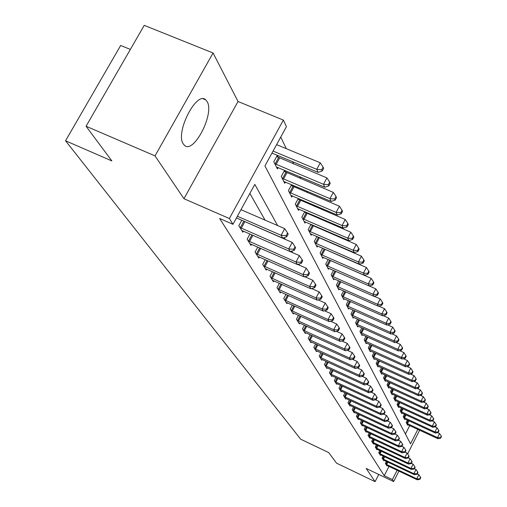 <?xml version="1.0" encoding="UTF-8"?>
<svg xmlns="http://www.w3.org/2000/svg" width="507" height="507" viewBox="0 0 507 507"><rect width="100%" height="100%" fill="white"/><g stroke="black" fill="none" stroke-linecap="round" stroke-linejoin="round"><path stroke-width="0.76" d="M207.103 101.565L205.779 99.904C196.691 90.284 174.934 132.821 183.306 143.969L184.497 145.357C193.737 154.375 214.822 113.403 207.103 101.565M130.35 49.433L120.666 45.472L65.549 140.781L300.651 439.182L328.688 452.58L336.572 463.189L375.085 481.65L378.742 474.457M65.549 140.781L111.857 160.934L86.063 126.243L144.235 25.35L213.073 52.994L155.015 155.89L183.94 198.7L229.354 218.53L283.369 120.089L286.436 126.674L264.933 165.928L410.537 443.796L417.85 429.372M183.94 198.7L238.043 101.501L213.073 52.994M238.043 101.501L283.369 120.089M337.339 254.875L337.168 254.514M331.825 243.404L331.553 242.821M326.096 231.477L325.709 230.666M320.139 219.068L319.625 218.004M313.934 206.146L313.288 204.815M307.464 192.685L306.684 191.057M300.721 178.648L299.783 176.696M293.68 163.989L292.577 161.695M286.322 148.678L280.745 137.067M86.063 126.243L155.015 155.89M405.423 434.03L409.707 425.595M278.229 157.404L277.247 155.434L273.786 161.765L277.411 168.907L278.134 167.589M284.617 170.314L281.258 176.48L284.731 183.319L285.422 182.057M285.58 172.158L284.674 170.339M291.614 184.681L288.42 190.575L291.747 197.128L292.4 195.917M292.621 186.291L291.874 184.789M298.331 198.446L295.277 204.087L298.477 210.38L299.098 209.22M299.371 199.84L298.769 198.63M304.777 211.647L301.868 217.053L304.935 223.093L305.531 221.984M305.854 212.851L305.385 211.907M310.975 224.322L308.193 229.506L311.14 235.311L311.71 234.247M312.078 225.349L311.735 224.652M316.932 236.503L314.27 241.478L317.109 247.061L317.655 246.041M318.066 237.358L317.832 236.896M322.667 248.215L320.12 252.993L322.851 258.367L323.371 257.385M328.194 259.489L325.748 264.077L328.378 269.255L328.878 268.311M333.517 270.339L331.172 274.756L333.707 279.75L334.189 278.837M338.651 280.796L336.401 285.054L338.847 289.865L339.31 288.984M343.607 290.885L341.445 294.985L343.803 299.624L344.247 298.781M348.391 300.619L346.313 304.568L348.588 309.055L349.019 308.237M353.011 310.011L351.015 313.827L353.214 318.155L353.626 317.369M357.486 319.093L355.559 322.775L357.689 326.958L358.081 326.197L394.738 342.612L393.971 340.907L356.142 323.916M361.808 327.871L359.951 331.426L362.011 335.476L362.391 334.74M365.991 336.356L364.203 339.791L366.193 343.714L366.567 343.005M370.047 344.57L368.316 347.897L370.249 351.693L370.604 351.009M373.97 352.53L372.303 355.743L374.172 359.425L374.515 358.76M377.778 360.236L376.169 363.348L377.975 366.916L378.311 366.269M381.467 367.702L379.908 370.718L381.67 374.179L381.986 373.551M385.047 374.946L383.539 377.867L385.244 381.226L385.561 380.618M388.52 381.974L387.063 384.807L388.723 388.064L389.021 387.481M391.898 388.793L390.485 391.543L392.095 394.706L392.386 394.135M395.175 395.416L393.812 398.084L395.371 401.157L395.656 400.606M398.363 401.855L397.038 404.44L398.553 407.432L398.832 406.893M401.462 408.103L400.175 410.619L401.652 413.528L401.918 413.009M404.472 414.187L403.23 416.634L404.662 419.454L404.922 418.953M407.406 420.1L406.196 422.477L407.596 425.227L407.843 424.733M277.627 225.571L254.818 184.396L232.96 224.303L219.62 218.466L384.243 475.699L388.983 466.37M265.06 220.12L249.869 193.433M241.801 220.26L238.822 225.704L242.853 232.238L243.461 231.122M249.951 233.968L247.124 239.165L250.978 245.413L251.554 244.349M257.759 247.08L255.065 252.049L258.76 258.044L259.311 257.024M265.25 259.647L262.683 264.401L266.226 270.149L266.752 269.173M272.436 271.701L269.984 276.252L273.387 281.765L273.894 280.834M279.344 283.261L276.999 287.627L280.27 292.926L280.751 292.032M285.98 294.371L283.743 298.553L286.88 303.655L287.342 302.793M292.362 305.049L290.219 309.067L293.242 313.972L293.686 313.142M298.509 315.322L296.456 319.182L299.364 323.903L299.789 323.111M304.434 325.209L302.464 328.923L305.265 333.473L305.67 332.712M310.138 334.74L308.25 338.315L310.956 342.7L311.342 341.965M315.646 343.923L313.833 347.371L316.444 351.598L316.818 350.888M320.963 352.79L319.22 356.104L321.736 360.192L322.097 359.507M326.102 361.339L324.423 364.539L326.857 368.488L327.199 367.829M331.065 369.603L329.449 372.696L331.8 376.511L332.129 375.871L331.166 375.478M335.862 377.588L334.303 380.573L336.578 384.262L336.902 383.647L335.964 383.267M340.508 385.314L339.006 388.197L341.205 391.765L341.515 391.17L340.609 390.802M345.001 392.786L343.55 395.574L345.685 399.028L345.983 398.451M349.355 400.017L347.954 402.716L350.02 406.063L350.312 405.505M353.569 407.026L352.219 409.637L354.222 412.882L354.501 412.343M357.663 413.813L356.358 416.342L358.297 419.492L358.569 418.966M361.63 420.398L360.369 422.851L362.252 425.899L362.511 425.392M365.477 426.786L364.26 429.163L366.086 432.122L366.339 431.628M369.216 432.984L368.038 435.285L369.806 438.162L370.053 437.687M372.848 438.999L371.701 441.236L373.425 444.031L373.659 443.568M376.378 444.842L375.262 447.016L376.942 449.728L377.17 449.278M379.806 450.52L378.729 452.631L380.358 455.267L380.58 454.836M383.14 456.047L382.094 458.094L383.679 460.66L383.894 460.236M386.378 461.414L385.371 463.404L386.911 465.901L387.12 465.489M398.933 471.098L393.635 481.568L366.168 468.449L375.085 481.65M393.635 481.568L392.399 479.59L397.133 470.243M384.243 475.699L392.399 479.59M232.96 224.303L229.354 218.53M419.65 430.209L407.628 453.93M318.979 300.239L318.713 299.751M312.794 289.066L312.401 288.35M306.348 277.424L305.816 276.467M299.624 265.294L298.946 264.058M292.609 252.632L291.766 251.104M285.283 239.399L284.262 237.561M237.371 216.248L281.112 235.292L282.659 238.068L236.452 217.928M240.971 209.676L284.7 228.638L281.112 235.292L286.144 235.654L286.753 236.769L288.185 234.114L287.577 232.992L286.144 235.654M287.577 232.992L284.7 228.638M282.659 238.068L286.753 236.769M271.974 153.076L318.111 172.38L316.736 169.325L320.266 162.798L276.6 144.634M321.692 169.744L322.237 170.967L323.637 168.356L323.098 167.133L321.692 169.744L316.736 169.325L273.064 151.08M322.237 170.967L318.111 172.38M320.266 162.798L323.098 167.133M239.925 227.491L288.711 248.937L290.188 251.599L241.769 230.482M242.72 220.665L292.216 242.422L288.711 248.937L293.629 249.279L294.212 250.344L295.606 247.746L295.03 246.675L293.629 249.279M295.03 246.675L292.216 242.422M290.188 251.599L294.212 250.344M248.177 240.869L295.98 261.992L297.394 264.534L249.938 243.734M290.226 251.586L299.403 255.604L295.98 261.992L300.784 262.315L301.342 263.329L302.704 260.782L302.153 259.761L300.784 262.315M302.153 259.761L299.403 255.604M297.394 264.534L301.342 263.329M256.079 253.684L302.939 274.483L304.295 276.917L257.765 256.428M297.691 264.439L306.285 268.222L302.939 274.483L307.635 274.788L308.167 275.764L309.504 273.267L308.966 272.284L307.635 274.788M308.966 272.284L306.285 268.222M304.295 276.917L308.167 275.764M276.435 166.987L324.791 187.229L323.479 184.307L326.92 177.913L276.651 156.53M328.321 184.7L328.84 185.873L330.209 183.319L329.696 182.146L328.321 184.7L323.479 184.307L274.775 163.717M328.84 185.873L324.791 187.229M326.92 177.913L329.696 182.146M283.8 181.481L331.191 201.437L329.93 198.643L333.295 192.368L284.066 171.322M334.664 199.017L335.159 200.132L336.502 197.629L336.008 196.507L334.664 199.017L329.93 198.643L282.209 178.35M335.159 200.132L331.191 201.437M333.295 192.368L336.008 196.507M290.853 195.366L337.313 215.044L336.109 212.37L339.398 206.216L291.176 185.486M340.736 212.725L341.211 213.796L342.523 211.337L342.048 210.259L340.736 212.725L336.109 212.37L289.326 192.362M341.211 213.796L337.313 215.044M339.398 206.216L342.048 210.259M263.653 265.972L309.606 286.455L310.905 288.787L265.275 268.602M304.834 276.759L312.876 280.314L309.606 286.455L314.194 286.74L314.708 287.678L316.013 285.226L315.5 284.288L314.194 286.74M315.5 284.288L312.876 280.314M310.905 288.787L314.708 287.678M297.615 208.681L343.188 228.093L342.035 225.526L345.242 219.487L297.989 199.074M346.56 225.862L347.016 226.889L348.296 224.481L347.84 223.448L346.56 225.862L342.035 225.526L296.151 205.804M347.016 226.889L343.188 228.093M345.242 219.487L347.84 223.448M270.915 277.754L316 297.932L317.249 300.169L272.474 280.282M311.666 288.565L319.195 291.905L316 297.932L320.494 298.205L320.982 299.105L322.256 296.696L321.768 295.796L320.494 298.205M321.768 295.796L319.195 291.905M317.249 300.169L320.982 299.105M277.893 289.072L322.135 308.953L323.333 311.102L279.389 291.5M318.212 299.897L325.266 303.04L322.135 308.953L326.533 309.213L327.009 310.075L328.251 307.711L327.782 306.849L326.533 309.213M327.782 306.849L325.266 303.04M323.333 311.102L327.009 310.075M284.598 299.948L328.035 319.537L329.182 321.603L286.037 302.28M324.493 310.778L331.09 313.732L328.035 319.537L332.339 319.784L332.795 320.608L334.012 318.295L333.562 317.458L332.339 319.784M333.562 317.458L331.09 313.732M329.182 321.603L332.795 320.608M291.043 310.404L333.701 329.708L334.81 331.698L292.431 312.648M330.52 321.235L336.699 324.011L333.701 329.708L337.922 329.943L338.359 330.741L339.551 328.466L339.113 327.668L337.922 329.943M339.113 327.668L336.699 324.011M334.81 331.698L338.359 330.741M297.254 320.475L339.151 339.5L340.222 341.414L298.585 322.636M336.306 331.293L342.092 333.898L339.151 339.5L343.29 339.722L343.708 340.489L344.88 338.251L344.462 337.485L343.29 339.722M344.462 337.485L342.092 333.898M340.222 341.414L343.708 340.489M304.105 221.47L348.822 240.61L347.713 238.144L350.857 232.225L304.523 212.116M352.143 238.467L352.58 239.45L353.835 237.086L353.398 236.097L352.143 238.467L347.713 238.144L302.704 218.701M352.58 239.45L348.822 240.61M350.857 232.225L353.398 236.097M310.347 233.752L354.235 252.632L353.17 250.268L356.244 244.45L310.804 224.639M357.505 250.566L357.923 251.516L359.152 249.191L358.734 248.24L357.505 250.566L353.17 250.268L308.997 231.091M357.923 251.516L354.235 252.632M356.244 244.45L358.734 248.24M316.343 245.559L359.438 264.185L358.411 261.91L361.421 256.2L316.837 236.68M362.657 262.201L363.063 263.108L364.26 260.826L363.861 259.914L362.657 262.201L358.411 261.91L315.043 243.005M363.063 263.108L359.438 264.185M361.421 256.2L363.861 259.914M322.116 256.922L364.438 275.301L363.449 273.108L366.403 267.5L322.642 248.265M367.613 273.387L368.006 274.262L369.178 272.018L368.792 271.137L367.613 273.387L363.449 273.108L320.868 254.463M368.006 274.262L364.438 275.301M366.403 267.5L368.792 271.137M327.668 267.861L369.254 285.992L368.304 283.888L371.194 278.375L328.992 259.838M372.385 284.148L372.759 284.991L373.913 282.792L373.539 281.943L372.385 284.148L368.304 283.888L326.47 265.491M372.759 284.991L369.254 285.992M371.194 278.375L373.539 281.943M303.23 330.165L344.405 348.924L345.432 350.768L304.511 332.25M341.87 340.977L347.282 343.423L344.405 348.924L348.455 349.139L348.86 349.874L350.007 347.682L349.608 346.94L348.455 349.139M349.608 346.94L347.282 343.423M345.432 350.768L348.86 349.874M333.023 278.406L373.887 296.297L372.975 294.269L375.807 288.851L369.28 285.986M376.98 294.516L377.341 295.328L378.469 293.166L378.108 292.349L376.98 294.516L372.975 294.269L331.863 276.119M377.341 295.328L373.887 296.297M375.807 288.851L378.108 292.349M308.991 339.513L349.462 358.012L350.451 359.786L310.227 341.522M347.225 350.305L352.283 352.599L349.462 358.012L353.436 358.208L353.829 358.924L354.957 356.763L354.564 356.047L353.436 358.208M354.564 356.047L352.283 352.599M350.451 359.786L353.829 358.924M338.188 288.565L378.361 306.228L377.481 304.27L380.256 298.94L374.109 296.24M381.403 304.511L381.752 305.296L382.861 303.167L382.519 302.381L381.403 304.511L377.481 304.27L337.066 286.366M381.752 305.296L378.361 306.228M380.256 298.94L382.519 302.381M314.543 348.524L354.342 366.764L355.293 368.481L315.741 350.457M352.378 359.292L357.105 361.447L354.342 366.764L358.24 366.954L358.62 367.645L359.723 365.515L359.349 364.831L358.24 366.954M359.349 364.831L357.105 361.447M355.293 368.481L358.62 367.645M343.169 298.376L382.671 315.81L381.822 313.922L384.547 308.681L378.754 306.12M385.675 314.15L386.011 314.904L387.101 312.813L386.765 312.052L385.675 314.15L381.822 313.922L342.086 296.253M386.011 314.904L382.671 315.81M384.547 308.681L386.765 312.052M319.904 357.22L359.045 375.212L359.964 376.866L321.058 359.089M357.346 367.962L361.757 369.983L359.045 375.212L362.873 375.395L363.24 376.055L364.324 373.97L363.963 373.304L362.873 375.395M363.963 373.304L361.757 369.983M359.964 376.866L363.24 376.055M347.979 307.844L386.835 325.057L386.011 323.232L388.692 318.073L383.235 315.658M389.801 323.447L390.124 324.176L391.189 322.116L390.865 321.387L389.801 323.447L386.011 323.232L346.934 305.791M390.124 324.176L386.835 325.057M388.692 318.073L390.865 321.387M325.082 365.617L363.589 383.368L364.476 384.965L326.197 367.423M362.131 376.333L366.25 378.222L363.589 383.368L367.347 383.546L367.702 384.179L368.76 382.126L368.412 381.486L367.347 383.546M368.412 381.486L366.25 378.222M364.476 384.965L367.702 384.179M352.625 316.989L390.853 333.986L390.06 332.224L392.691 327.148L387.551 324.867M393.774 332.427L394.091 333.137L395.137 331.109L394.826 330.399L393.774 332.427L390.06 332.224L351.617 315.005M394.091 333.137L390.853 333.986M392.691 327.148L394.826 330.399M330.089 373.735L367.974 391.246L368.836 392.792L332.117 375.864M366.745 384.414L370.592 386.182L367.974 391.246L371.669 391.41L372.011 392.031L373.051 390.01L372.715 389.389L371.669 391.41M372.715 389.389L370.592 386.182M368.836 392.792L372.011 392.031M397.621 341.11L397.925 341.788L398.952 339.791L398.654 339.107L397.621 341.11L393.971 340.907L396.55 335.913L391.715 333.758M357.112 325.83L358.069 326.191M397.925 341.788L394.738 342.612M396.55 335.913L398.654 339.107M334.924 381.581L372.22 398.863L373.051 400.353L336.902 383.647M371.2 392.222L374.787 393.876L372.22 398.863L375.845 399.022L376.175 399.617L377.202 397.627L376.872 397.025L375.845 399.022M376.872 397.025L374.787 393.876M373.051 400.353L376.175 399.617M339.601 389.167L376.321 406.227L377.126 407.666L341.534 391.182M375.503 399.776L378.843 401.316L376.321 406.227L379.889 406.373L380.206 406.956L381.213 404.992L380.896 404.415L379.889 406.373M380.896 404.415L378.843 401.316M377.126 407.666L380.206 406.956M344.133 396.512L380.288 413.351L381.068 414.751L345.109 398.096M379.667 407.077L382.766 408.515L380.288 413.351L383.793 413.497L384.103 414.054L385.092 412.121L384.788 411.564L383.793 413.497M384.788 411.564L382.766 408.515M381.068 414.751L384.103 414.054M348.518 403.629L384.129 420.252L384.883 421.602L349.462 405.163M383.685 414.149L386.568 415.487L384.129 420.252L387.582 420.385L387.874 420.93L388.85 419.029L388.552 418.484L387.582 420.385M388.552 418.484L386.568 415.487M384.883 421.602L387.874 420.93M352.764 410.518L387.855 426.932L388.584 428.244L353.683 412.007M387.576 420.994L390.251 422.242L387.855 426.932L391.246 427.065L391.531 427.585L392.488 425.715L392.203 425.189L391.246 427.065M392.203 425.189L390.251 422.242M388.584 428.244L391.531 427.585M356.884 417.204L391.461 433.409L392.171 434.676L357.771 418.643M391.341 427.629L393.819 428.783L391.461 433.409L394.801 433.536L395.08 434.043L396.018 432.192L395.739 431.685L394.801 433.536M395.739 431.685L393.819 428.783M392.171 434.676L395.08 434.043M360.883 423.681L394.959 439.689L395.644 440.919L361.745 425.075M394.991 434.062L397.279 435.133L394.959 439.689L398.242 439.803L398.515 440.298L399.44 438.479L399.167 437.985L398.242 439.803M399.167 437.985L397.279 435.133M395.644 440.919L398.515 440.298L400.631 441.286L398.35 445.78L399.015 446.978L365.591 431.324M364.755 429.968L398.35 445.78L401.582 445.894L401.848 446.369L402.761 444.576L402.495 444.094L401.582 445.894M402.495 444.094L400.631 441.286M399.015 446.978L401.848 446.369M368.519 436.071L401.645 451.693L402.292 452.852L369.33 437.389M401.874 446.312L403.889 447.263L401.645 451.693L404.827 451.8L405.08 452.263L405.98 450.495L405.727 450.026L404.827 451.8M405.727 450.026L403.889 447.263M402.292 452.852L405.08 452.263M372.17 441.996L404.839 457.428L405.467 458.556L372.962 443.276M405.137 452.162L407.051 453.062L404.839 457.428L407.977 457.536L408.224 457.986L409.105 456.243L408.864 455.787L407.977 457.536M408.864 455.787L407.051 453.062M405.467 458.556L408.224 457.986M375.719 447.751L407.945 463.005L408.553 464.101L376.486 448.999M408.3 457.834L410.125 458.696L407.945 463.005L411.038 463.106L411.278 463.544L412.147 461.82L411.906 461.383L411.038 463.106M411.906 461.383L410.125 458.696M408.553 464.101L411.278 463.544M379.173 453.347L410.962 468.424L411.557 469.488L379.914 454.557M411.373 463.347L413.11 464.171L410.962 468.424L414.01 468.519L414.244 468.943L415.1 467.245L414.865 466.814L414.01 468.519M414.865 466.814L413.11 464.171M411.557 469.488L414.244 468.943M382.525 458.791L413.896 473.69L414.473 474.723L383.248 459.963M414.358 468.709L416.013 469.495L413.896 473.69L416.9 473.779L417.122 474.197L417.971 472.518L417.743 472.099L416.9 473.779M417.743 472.099L416.013 469.495M414.473 474.723L417.122 474.197M385.789 464.082L416.748 478.811L417.312 479.818L386.492 465.223M417.261 473.925L418.833 474.672L416.748 478.811L419.707 478.9L419.929 479.299L420.759 477.645L420.537 477.239L419.707 478.9M420.537 477.239L418.833 474.672M417.312 479.818L419.929 479.299M361.453 334.386L398.496 350.952L397.754 349.31L400.283 344.392L395.739 342.352M401.341 349.5L401.633 350.16L402.64 348.195L402.349 347.529L401.341 349.5L397.754 349.31L360.515 332.529M401.633 350.16L398.496 350.952M400.283 344.392L402.349 347.529M365.661 342.656L402.127 359.026L401.411 357.435L403.902 352.587L399.617 350.667M404.935 357.612L405.22 358.253L406.215 356.32L405.93 355.673L404.935 357.612L401.411 357.435L364.748 340.862M405.22 358.253L402.127 359.026M403.902 352.587L405.93 355.673M369.73 350.667L405.644 366.84L404.947 365.293L407.394 360.528L403.376 358.715M408.414 365.471L408.693 366.086L409.669 364.178L409.396 363.563L408.414 365.471L404.947 365.293L368.843 348.93M408.693 366.086L405.644 366.84M407.394 360.528L409.396 363.563M373.672 358.43L409.048 374.4L408.376 372.911L410.784 368.209L407.001 366.504M411.785 373.076L412.052 373.672L413.015 371.796L412.749 371.194L411.785 373.076L408.376 372.911L372.816 356.744M412.052 373.672L409.048 374.4M410.784 368.209L412.749 371.194M377.487 365.953L412.349 381.733L411.697 380.288L414.061 375.655L410.512 374.046M415.049 380.446L415.309 381.023L416.253 379.173L416 378.59L415.049 380.446L411.697 380.288L376.663 364.318M415.309 381.023L412.349 381.733M414.061 375.655L416 378.59M381.194 373.247L415.544 388.844L414.916 387.437L417.242 382.874L413.915 381.359M418.218 387.589L418.465 388.153L419.397 386.328L419.15 385.764L418.218 387.589L414.916 387.437L380.389 371.663M418.465 388.153L415.544 388.844M417.242 382.874L419.15 385.764M384.788 380.32L418.649 395.733L418.034 394.37L420.328 389.87L417.204 388.451M421.285 394.516L421.526 395.061L422.445 393.267L422.204 392.716L421.285 394.516L418.034 394.37L384.008 378.786M421.526 395.061L418.649 395.733M420.328 389.87L422.204 392.716M388.273 387.19L421.659 402.419L421.064 401.1L423.32 396.664L420.392 395.327M424.264 401.24L424.498 401.766L425.398 399.998L425.164 399.465L424.264 401.24L421.064 401.1L387.519 385.694M424.498 401.766L421.659 402.419M423.32 396.664L425.164 399.465M391.658 393.857L424.581 408.915L424.004 407.628L426.229 403.255L423.484 402M427.154 407.761L427.382 408.281L428.269 406.532L428.041 406.012L427.154 407.761L424.004 407.628L390.922 392.405M427.382 408.281L424.581 408.915M426.229 403.255L428.041 406.012M394.947 400.334L427.42 415.22L426.856 413.972L429.049 409.656L426.488 408.484M429.961 414.099L430.183 414.599L431.058 412.875L430.836 412.375L429.961 414.099L426.856 413.972L394.237 398.927M430.183 414.599L427.42 415.22M429.049 409.656L430.836 412.375M398.147 406.627L430.177 421.342L429.632 420.132L431.787 415.873L429.397 414.777M432.693 420.259L432.908 420.74L433.764 419.042L433.555 418.554L432.693 420.259L429.632 420.132L397.45 405.258M432.908 420.74L430.177 421.342M431.787 415.873L433.555 418.554M401.252 412.742L432.858 427.3L432.325 426.121L434.448 421.919L432.224 420.892M435.342 426.241L435.551 426.71L436.4 425.031L436.191 424.562L435.342 426.241L432.325 426.121L400.581 411.411M435.551 426.71L432.858 427.3M434.448 421.919L436.191 424.562M404.275 418.693L435.462 433.092L434.949 431.945L437.04 427.794L434.968 426.837M437.921 432.059L438.124 432.515L438.961 430.861L438.758 430.399L437.921 432.059L434.949 431.945L403.616 417.4M438.124 432.515L435.462 433.092M437.04 427.794L438.758 430.399M407.216 424.486L437.997 438.72L437.497 437.611L439.563 433.51L437.636 432.623M440.431 437.718L440.627 438.162L441.451 436.527L441.255 436.077L440.431 437.718L437.497 437.611L406.576 423.225M440.627 438.162L437.997 438.72M439.563 433.51L441.255 436.077M240.286 227.687L243.797 221.255M241.3 228.188L244.811 221.755M248.531 241.066L251.922 234.83M249.52 241.554L252.936 235.273M256.422 253.874L259.654 247.917M257.391 254.356L260.642 248.354M279.585 158.089L276.138 164.407M278.584 157.601L275.136 163.913M286.911 172.83L283.54 179.022M285.929 172.348L282.557 178.54M293.927 186.95L290.631 193.028M292.964 186.481L289.668 192.552M263.989 266.156L267.069 260.452M264.939 266.625L268.038 260.883M300.651 200.493L297.432 206.45M299.707 200.031L296.487 205.988M271.245 277.937L274.186 272.474M272.177 278.4L275.136 272.899M278.216 289.25L281.024 284.015M279.129 289.706L281.962 284.433M284.915 300.119L287.602 295.099M285.809 300.569L288.515 295.505M291.354 310.576L293.927 305.753M292.235 311.019L294.827 306.158M297.558 320.639L300.017 316M298.42 321.07L300.898 316.4M307.109 213.485L303.959 219.341M306.184 213.035L303.034 218.885M313.307 225.97L310.227 231.718M312.401 225.526L309.314 231.268M319.271 237.973L316.254 243.613M318.377 237.53L315.36 243.176M325.006 249.514L322.046 255.065M324.131 249.083L321.172 254.634M330.526 260.63L327.63 266.086M329.664 260.205L326.768 265.662M303.528 330.33L305.892 325.874M304.377 330.754L306.754 326.261M335.837 271.359L333.004 276.702M334.975 270.979L332.161 276.283M309.283 339.671L311.552 335.381M310.119 340.089L312.401 335.767M340.907 281.791L338.188 286.937M340.058 281.417L337.358 286.525M314.834 348.683L317.014 344.545M315.652 349.095L317.845 344.925M345.799 291.855L343.188 296.81M344.969 291.487L342.377 296.405M320.19 357.378L322.287 353.392M320.994 357.777L323.105 353.766M350.527 301.564L348.017 306.342M349.71 301.202L347.219 305.949M325.361 365.769L327.376 361.928M326.153 366.168L328.181 362.296M355.096 310.937L352.682 315.55M354.292 310.582L351.89 315.158M330.361 373.881L332.3 370.173M331.141 374.274L333.093 370.535M359.514 319.999L357.188 324.448M358.722 319.644L356.408 324.062M335.197 381.727L337.066 378.146M335.957 382.113L337.839 378.501M339.867 389.313L341.674 385.852M340.622 389.693L342.434 386.207M344.392 396.658L346.129 393.312M345.134 397.032L346.883 393.66M348.772 403.768L350.451 400.53M349.507 404.136L351.193 400.872M353.018 410.657L354.64 407.52M353.74 411.019L355.369 407.862M357.137 417.337L358.703 414.301M357.841 417.692L359.419 414.637M361.123 423.814L362.638 420.873M361.821 424.169L363.348 421.203M364.996 430.101L366.466 427.249M365.686 430.449L367.163 427.572M368.754 436.197L370.173 433.434M369.432 436.54L370.864 433.758M372.404 442.123L373.779 439.436M373.076 442.459L374.458 439.759M375.953 447.877L377.284 445.273M376.612 448.213L377.956 445.59M379.401 453.473L380.694 450.945M380.047 453.803L381.346 451.255M382.747 458.911L384.002 456.452M383.393 459.234L384.655 456.763M386.011 464.203L387.228 461.814M386.645 464.526L387.868 462.118M363.785 328.751L361.542 333.055M363.006 328.403L360.781 332.674M367.924 337.225L365.762 341.382M367.157 336.882L365.008 341.008M371.929 345.419L369.844 349.443M371.175 345.083L369.102 349.076M375.807 353.36L373.792 357.251M375.072 353.024L373.07 356.884M379.572 361.047L377.626 364.812M378.843 360.718L376.91 364.457M383.222 368.5L381.34 372.151M382.506 368.177L380.637 371.796M386.765 375.731L384.946 379.268M386.055 375.408L384.249 378.919M390.2 382.741L388.438 386.169M389.509 382.424L387.754 385.827M393.54 389.547L391.835 392.874M392.855 389.23L391.163 392.532M396.785 396.157L395.13 399.383M396.106 395.847L394.465 399.053M399.941 402.577L398.337 405.714M399.269 402.273L397.678 405.385M403.008 408.819L401.449 411.861M402.349 408.515L400.803 411.538M405.987 414.884L404.478 417.844M405.34 414.587L403.845 417.521M408.889 420.785L407.425 423.662M408.249 420.493L406.798 423.345M205.779 99.904L203.269 98.871"/></g></svg>
